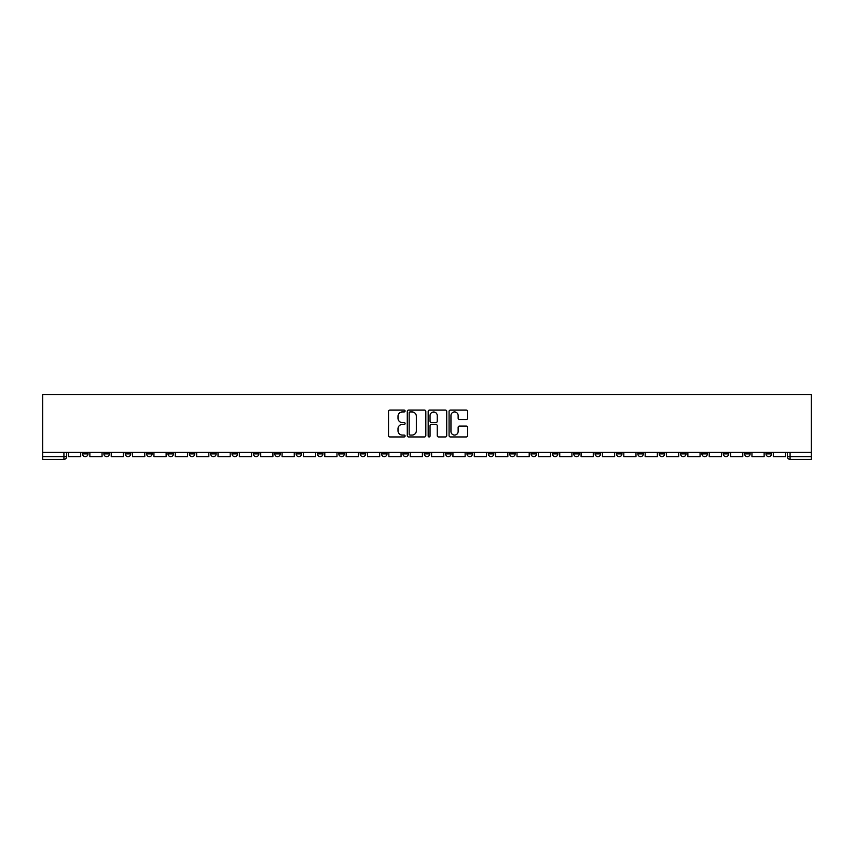 <?xml version="1.0" encoding="UTF-8"?>
<svg xmlns="http://www.w3.org/2000/svg" width="854" height="854" viewBox="0 0 854 854"><rect width="100%" height="100%" fill="white"/><g stroke="black" fill="none" stroke-linecap="round" stroke-linejoin="round"><path stroke-width="1.28" d="M405.095 411.009A0.939 0.939 0 0 0 404.155 410.069L389.872 410.069A1.345 1.345 0 0 0 388.527 411.414L388.527 435.604A1.345 1.345 0 0 0 389.872 436.949L404.155 436.949A0.939 0.939 0 0 0 405.095 436.01A0.939 0.939 0 0 0 404.155 435.07L402.309 435.07A4.302 4.302 0 0 1 398.007 430.768L398.007 428.751A4.302 4.302 0 0 1 402.309 424.449L404.155 424.449A0.939 0.939 0 0 0 405.095 423.509A0.939 0.939 0 0 0 404.155 422.57L402.309 422.57A4.302 4.302 0 0 1 398.007 418.268L398.007 416.25A4.302 4.302 0 0 1 402.309 411.948L404.155 411.948A0.939 0.939 0 0 0 405.095 411.009M659.192 452.396L659.192 453.901L664.668 453.901A2.743 2.743 0 0 1 661.935 456.644A2.743 2.743 0 0 1 659.192 453.901L659.192 452.396M637.842 452.396L637.842 453.901L643.318 453.901A2.743 2.743 0 0 1 640.575 456.644A2.743 2.743 0 0 1 637.842 453.901L637.842 452.396M509.689 452.396L509.689 453.901L515.165 453.901A2.743 2.743 0 0 1 512.432 456.644A2.743 2.743 0 0 1 509.689 453.901L509.689 452.396M488.339 452.396L488.339 453.901L493.815 453.901A2.743 2.743 0 0 1 491.071 456.644A2.743 2.743 0 0 1 488.339 453.901L488.339 452.396M466.978 452.396L466.978 453.901L472.454 453.901A2.743 2.743 0 0 1 469.711 456.644A2.743 2.743 0 0 1 466.978 453.901L466.978 452.396M424.257 452.396L424.257 453.901L429.743 453.901A2.743 2.743 0 0 1 427 456.644A2.743 2.743 0 0 1 424.257 453.901L424.257 452.396M381.546 453.901L381.546 452.396L381.546 453.901A2.743 2.743 0 0 0 384.289 456.644A2.743 2.743 0 0 1 381.546 453.901L387.022 453.901A2.743 2.743 0 0 1 384.289 456.644A2.743 2.743 0 0 0 387.022 453.901L387.022 452.396L387.022 453.901M360.185 453.901L360.185 452.396L360.185 453.901A2.743 2.743 0 0 0 362.929 456.644A2.743 2.743 0 0 1 360.185 453.901L365.661 453.901A2.743 2.743 0 0 1 362.929 456.644M338.835 453.901L338.835 452.396L338.835 453.901A2.743 2.743 0 0 0 341.568 456.644A2.743 2.743 0 0 1 338.835 453.901L344.311 453.901A2.743 2.743 0 0 1 341.568 456.644A2.743 2.743 0 0 0 344.311 453.901L344.311 452.396L344.311 453.901M317.474 452.396L317.474 453.901L322.951 453.901A2.743 2.743 0 0 1 320.207 456.644A2.743 2.743 0 0 1 317.474 453.901L317.474 452.396M296.114 452.396L296.114 453.901L301.59 453.901A2.743 2.743 0 0 1 298.857 456.644A2.743 2.743 0 0 1 296.114 453.901L296.114 452.396M274.764 452.396L274.764 453.901L280.24 453.901A2.743 2.743 0 0 1 277.497 456.644A2.743 2.743 0 0 1 274.764 453.901L274.764 452.396M253.403 453.901L253.403 452.396L253.403 453.901A2.743 2.743 0 0 0 256.136 456.644A2.743 2.743 0 0 1 253.403 453.901L258.879 453.901A2.743 2.743 0 0 1 256.136 456.644M210.682 453.901L210.682 452.396L210.682 453.901A2.743 2.743 0 0 0 213.425 456.644A2.743 2.743 0 0 1 210.682 453.901L216.158 453.901A2.743 2.743 0 0 1 213.425 456.644A2.743 2.743 0 0 0 216.158 453.901L216.158 452.396L216.158 453.901M189.332 453.901L189.332 452.396L189.332 453.901A2.743 2.743 0 0 0 192.065 456.644A2.743 2.743 0 0 1 189.332 453.901L194.808 453.901A2.743 2.743 0 0 1 192.065 456.644A2.743 2.743 0 0 0 194.808 453.901L194.808 452.396L194.808 453.901M167.971 453.901L167.971 452.396L167.971 453.901A2.743 2.743 0 0 0 170.704 456.644A2.743 2.743 0 0 1 167.971 453.901L173.447 453.901A2.743 2.743 0 0 1 170.704 456.644A2.743 2.743 0 0 0 173.447 453.901L173.447 452.396L173.447 453.901M146.61 453.901L146.61 452.396L146.61 453.901A2.743 2.743 0 0 0 149.354 456.644A2.743 2.743 0 0 1 146.61 453.901L152.087 453.901A2.743 2.743 0 0 1 149.354 456.644M125.26 453.901L125.26 452.396L125.26 453.901A2.743 2.743 0 0 0 127.993 456.644A2.743 2.743 0 0 1 125.26 453.901L130.737 453.901A2.743 2.743 0 0 1 127.993 456.644A2.743 2.743 0 0 0 130.737 453.901L130.737 452.396L130.737 453.901M103.9 453.901L103.9 452.396L103.9 453.901A2.743 2.743 0 0 0 106.633 456.644A2.743 2.743 0 0 1 103.9 453.901L109.376 453.901A2.743 2.743 0 0 1 106.633 456.644A2.743 2.743 0 0 0 109.376 453.901L109.376 452.396L109.376 453.901M466.273 419.549A1.345 1.345 0 0 0 467.618 418.204L467.618 411.414A1.345 1.345 0 0 0 466.273 410.069L450.421 410.069A1.345 1.345 0 0 0 449.076 411.414L449.076 435.604A1.345 1.345 0 0 0 450.421 436.949L466.273 436.949A1.345 1.345 0 0 0 467.618 435.604L467.618 427.406A1.345 1.345 0 0 0 466.273 426.061L459.484 426.061A1.345 1.345 0 0 0 458.139 427.406L458.139 431.473A3.597 3.597 0 0 1 454.552 435.07A3.597 3.597 0 0 1 450.955 431.473L450.955 415.546A3.597 3.597 0 0 1 454.552 411.948A3.597 3.597 0 0 1 458.139 415.546L458.139 418.204A1.345 1.345 0 0 0 459.484 419.549L466.273 419.549M811.3 452.396L42.7 452.396L42.7 394.623L811.3 394.623L811.3 459.377L790.078 459.377A2.743 2.743 0 0 1 787.345 456.644L811.3 456.644M425.826 411.414A1.345 1.345 0 0 0 424.481 410.069L408.618 410.069A1.345 1.345 0 0 0 407.283 411.414L407.283 435.604A1.345 1.345 0 0 0 408.618 436.949L424.481 436.949A1.345 1.345 0 0 0 425.826 435.604L425.826 411.414M429.519 410.069L445.382 410.069A1.345 1.345 0 0 1 446.717 411.414L446.717 435.604A1.345 1.345 0 0 1 445.382 436.949L438.593 436.949A1.345 1.345 0 0 1 437.248 435.604L437.248 425.794A1.345 1.345 0 0 0 435.903 424.449L431.398 424.449A1.345 1.345 0 0 0 430.053 425.794L430.053 436.01A0.939 0.939 0 0 1 429.114 436.949A0.939 0.939 0 0 1 428.174 436.01L428.174 411.414A1.345 1.345 0 0 1 429.519 410.069M787.345 452.396L787.345 456.644A2.743 2.743 0 0 0 790.078 459.377L790.078 452.396M66.655 452.396L66.655 456.644A2.743 2.743 0 0 1 63.922 459.377L42.7 459.377L63.922 459.377L63.922 456.644L66.655 456.644M42.7 459.377L42.7 456.644L63.922 456.644L63.922 452.396M42.7 452.396L42.7 456.644M771.461 452.396L771.461 453.901A2.743 2.743 0 0 1 768.717 456.644A2.743 2.743 0 0 1 765.985 453.901L771.461 453.901M765.985 452.396L765.985 453.901M750.1 452.396L750.1 453.901A2.743 2.743 0 0 1 747.367 456.644A2.743 2.743 0 0 1 744.624 453.901L750.1 453.901M744.624 452.396L744.624 453.901M728.74 452.396L728.74 453.901A2.743 2.743 0 0 1 726.007 456.644A2.743 2.743 0 0 1 723.263 453.901A2.743 2.743 0 0 0 726.007 456.644M723.263 452.396L723.263 453.901L728.74 453.901M707.39 452.396L707.39 453.901A2.743 2.743 0 0 1 704.646 456.644A2.743 2.743 0 0 1 701.913 453.901L707.39 453.901M701.913 452.396L701.913 453.901M686.029 452.396L686.029 453.901A2.743 2.743 0 0 1 683.296 456.644A2.743 2.743 0 0 1 680.553 453.901L686.029 453.901M680.553 452.396L680.553 453.901M664.668 452.396L664.668 453.901M643.318 452.396L643.318 453.901L643.318 452.396M621.958 452.396L621.958 453.901A2.743 2.743 0 0 1 619.214 456.644A2.743 2.743 0 0 1 616.481 453.901L621.958 453.901M616.481 452.396L616.481 453.901M600.597 452.396L600.597 453.901A2.743 2.743 0 0 1 597.864 456.644A2.743 2.743 0 0 1 595.121 453.901L600.597 453.901M595.121 452.396L595.121 453.901M579.236 452.396L579.236 453.901A2.743 2.743 0 0 1 576.503 456.644A2.743 2.743 0 0 1 573.76 453.901L579.236 453.901M573.76 452.396L573.76 453.901M557.886 452.396L557.886 453.901A2.743 2.743 0 0 1 555.143 456.644A2.743 2.743 0 0 1 552.41 453.901L557.886 453.901M552.41 452.396L552.41 453.901M536.525 452.396L536.525 453.901A2.743 2.743 0 0 1 533.793 456.644A2.743 2.743 0 0 1 531.049 453.901L536.525 453.901M531.049 452.396L531.049 453.901M515.165 452.396L515.165 453.901A2.743 2.743 0 0 1 512.432 456.644M493.815 452.396L493.815 453.901M472.454 453.901L472.454 452.396L472.454 453.901A2.743 2.743 0 0 1 469.711 456.644M451.093 452.396L451.093 453.901A2.743 2.743 0 0 1 448.361 456.644A2.743 2.743 0 0 1 445.617 453.901A2.743 2.743 0 0 0 448.361 456.644A2.743 2.743 0 0 0 451.093 453.901L445.617 453.901L445.617 452.396M429.743 453.901L429.743 452.396L429.743 453.901A2.743 2.743 0 0 1 427 456.644M408.383 452.396L408.383 453.901A2.743 2.743 0 0 1 405.639 456.644A2.743 2.743 0 0 1 402.907 453.901A2.743 2.743 0 0 0 405.639 456.644M402.907 452.396L402.907 453.901L408.383 453.901M365.661 452.396L365.661 453.901L365.661 452.396M322.951 453.901L322.951 452.396L322.951 453.901A2.743 2.743 0 0 1 320.207 456.644M301.59 453.901L301.59 452.396L301.59 453.901A2.743 2.743 0 0 1 298.857 456.644M280.24 453.901L280.24 452.396L280.24 453.901A2.743 2.743 0 0 1 277.497 456.644M258.879 452.396L258.879 453.901L258.879 452.396M237.519 453.901L237.519 452.396L237.519 453.901A2.743 2.743 0 0 1 234.786 456.644A2.743 2.743 0 0 1 232.042 453.901L237.519 453.901A2.743 2.743 0 0 1 234.786 456.644M232.042 452.396L232.042 453.901M152.087 452.396L152.087 453.901L152.087 452.396M88.015 452.396L88.015 453.901A2.743 2.743 0 0 1 85.283 456.644A2.743 2.743 0 0 1 82.539 453.901A2.743 2.743 0 0 0 85.283 456.644A2.743 2.743 0 0 0 88.015 453.901L88.015 452.396M82.539 452.396L82.539 453.901L88.015 453.901M410.101 411.948A0.939 0.939 0 0 0 409.162 412.888L409.162 434.12A0.939 0.939 0 0 0 410.101 435.07L412.055 435.07A4.302 4.302 0 0 0 416.346 430.768L416.346 416.25A4.302 4.302 0 0 0 412.055 411.948L410.101 411.948M437.248 415.61A3.597 3.597 0 0 0 433.651 412.023A3.597 3.597 0 0 0 430.053 415.61L430.053 421.225A1.345 1.345 0 0 0 431.398 422.57L435.903 422.57A1.345 1.345 0 0 0 437.248 421.225L437.248 415.61M80.692 452.396L80.692 456.644L68.512 456.644L68.512 452.396M102.053 452.396L102.053 456.644L89.862 456.644L89.862 452.396M123.403 452.396L123.403 456.644L111.223 456.644L111.223 452.396M144.764 452.396L144.764 456.644L132.583 456.644L132.583 452.396M166.124 452.396L166.124 456.644L153.933 456.644L153.933 452.396M187.485 452.396L187.485 456.644L175.294 456.644L175.294 452.396M208.835 452.396L208.835 456.644L196.655 456.644L196.655 452.396M230.196 452.396L230.196 456.644L218.016 456.644L218.016 452.396M251.556 452.396L251.556 456.644L239.366 456.644L239.366 452.396M272.906 452.396L272.906 456.644L260.726 456.644L260.726 452.396M294.267 452.396L294.267 456.644L282.087 456.644L282.087 452.396M315.628 452.396L315.628 456.644L303.437 456.644L303.437 452.396M336.988 452.396L336.988 456.644L324.798 456.644L324.798 452.396M358.338 452.396L358.338 456.644L346.158 456.644L346.158 452.396M379.699 452.396L379.699 456.644L367.519 456.644L367.519 452.396M401.06 452.396L401.06 456.644L388.869 456.644L388.869 452.396M422.41 452.396L422.41 456.644L410.23 456.644L410.23 452.396M443.77 452.396L443.77 456.644L431.59 456.644L431.59 452.396M465.131 452.396L465.131 456.644L452.94 456.644L452.94 452.396M486.481 452.396L486.481 456.644L474.301 456.644L474.301 452.396M507.842 452.396L507.842 456.644L495.662 456.644L495.662 452.396M529.202 452.396L529.202 456.644L517.012 456.644L517.012 452.396M550.563 452.396L550.563 456.644L538.372 456.644L538.372 452.396M571.913 452.396L571.913 456.644L559.733 456.644L559.733 452.396M593.274 452.396L593.274 456.644L581.094 456.644L581.094 452.396M614.634 452.396L614.634 456.644L602.444 456.644L602.444 452.396M635.984 452.396L635.984 456.644L623.804 456.644L623.804 452.396M657.345 452.396L657.345 456.644L645.165 456.644L645.165 452.396M678.706 452.396L678.706 456.644L666.515 456.644L666.515 452.396M700.066 452.396L700.066 456.644L687.876 456.644L687.876 452.396M721.416 452.396L721.416 456.644L709.236 456.644L709.236 452.396M742.777 452.396L742.777 456.644L730.597 456.644L730.597 452.396M764.138 452.396L764.138 456.644L751.947 456.644L751.947 452.396M785.488 452.396L785.488 456.644L773.308 456.644L773.308 452.396"/></g></svg>
